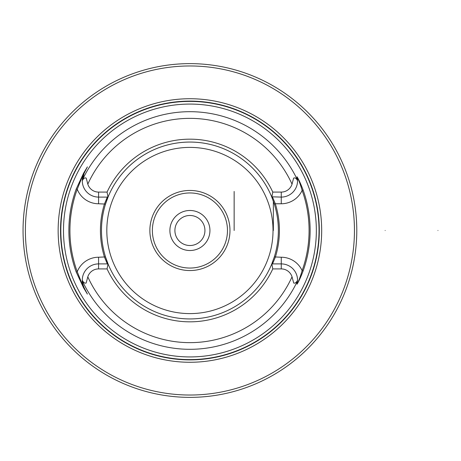 <?xml version="1.0" encoding="UTF-8"?>
<svg xmlns="http://www.w3.org/2000/svg" width="461" height="461" viewBox="0 0 461 461"><rect width="100%" height="100%" fill="white"/><g stroke="black" fill="none" stroke-linecap="round" stroke-linejoin="round"><path stroke-width="0.69" d="M23.05 230.5A166.87 166.87 0 0 1 273.356 85.988A166.87 166.87 0 0 1 273.356 375.012A166.87 166.87 0 0 1 23.05 230.5M297.42 280.519L297.097 284.022C298.74 281.02 300.416 276.548 302.128 270.601A119.157 119.157 0 0 0 302.128 190.399C300.411 184.452 298.734 179.974 297.097 176.978L297.547 180.395L297.011 176.759C298.745 179.444 300.779 183.87 303.119 190.047A120.206 120.206 0 0 1 303.119 270.953C300.779 277.13 298.745 281.556 297.011 284.241L297.42 280.519C296.354 282.57 295.115 283.417 293.703 283.06L292.038 276.842A11.283 11.283 0 0 0 281.268 268.913L272.779 268.913L271.898 264.32L271.541 264.556L274.324 256.921A88.443 88.443 0 0 0 274.324 204.079L271.541 196.444A88.443 88.443 0 0 0 108.3 196.444L105.517 204.079A88.443 88.443 0 0 0 105.517 256.921L108.3 264.556A88.443 88.443 0 0 0 271.541 264.556L272.514 263.905L275.326 257.232A89.492 89.492 0 0 0 275.326 203.768L281.268 203.768L281.268 197.095A16.285 16.285 0 0 0 297.552 181.029L297.449 179.974A118.805 118.805 0 0 0 82.392 179.974L82.289 181.029A16.285 16.285 0 0 1 84.063 173.411L87.348 166.963L83.654 173.203L77.235 189.275A119.993 119.993 0 0 0 77.235 271.725L83.654 287.797L87.348 294.037L84.063 287.589A16.285 16.285 0 0 1 98.573 263.905L107.327 263.905L104.514 257.232A89.492 89.492 0 0 1 104.514 203.768L107.327 197.095L98.573 197.095A16.285 16.285 0 0 1 82.289 181.029L84.063 173.411L83.602 173.152L87.394 166.888L84.075 173.388C82.749 176.696 82.191 178.891 82.392 179.974L82.294 180.395M63.491 230.5A126.429 126.429 0 0 1 308.974 187.95A126.429 126.429 0 0 1 211.513 355.074A126.429 126.429 0 0 1 63.491 230.5M84.075 287.612L84.063 287.589C82.542 283.694 81.954 281.366 82.294 280.605L82.392 281.026C82.191 282.109 82.749 284.304 84.075 287.612L87.394 294.112L83.602 287.848L76.244 272.088A121.047 121.047 0 0 1 76.244 188.912L83.602 173.152M82.421 280.519C83.487 282.57 84.726 283.417 86.138 283.06L87.803 276.842A11.283 11.283 0 0 1 98.573 268.913L107.061 268.913A91.33 91.33 0 0 0 272.779 268.913M274.324 204.079L275.326 203.768L272.514 197.095L271.541 196.444L271.898 196.68L271.541 196.444L271.898 196.68L272.779 192.087A91.33 91.33 0 0 0 107.061 192.087L98.573 192.087A11.283 11.283 0 0 1 87.803 184.158L86.23 178.13C84.83 177.485 83.562 178.269 82.421 180.482M272.779 192.087L281.268 192.087A11.283 11.283 0 0 0 292.038 184.158L293.611 178.13C295.011 177.485 296.279 178.269 297.42 180.482M107.061 268.913L107.943 264.32L107.327 263.905L107.73 264.176M108.3 264.556L107.943 264.32M107.327 197.095L108.3 196.444L107.943 196.68L107.061 192.087M271.944 197.423A88.443 88.443 0 0 0 105.517 204.079L98.573 203.768L98.573 192.087M98.573 268.913L98.573 257.232L105.517 256.921A88.443 88.443 0 0 0 272.803 261.358M274.324 256.921L281.268 257.232L281.268 263.905L272.514 263.905M229.97 230.5A40.049 40.049 0 0 0 169.896 195.816A40.049 40.049 0 0 0 169.896 265.184A40.049 40.049 0 0 0 229.97 230.5M169.896 230.5A20.025 20.025 0 0 1 199.93 213.161A20.025 20.025 0 0 1 199.93 247.839A20.025 20.025 0 0 1 169.896 230.5M227.469 230.5A37.548 37.548 0 0 0 171.146 197.982A37.548 37.548 0 0 0 171.146 263.018A37.548 37.548 0 0 0 227.469 230.5M60.529 230.5A129.391 129.391 0 0 1 254.616 118.442A129.391 129.391 0 0 1 254.616 342.558A129.391 129.391 0 0 1 60.529 230.5M58.149 230.5A131.771 131.771 0 0 1 255.803 116.385A131.771 131.771 0 0 1 255.803 344.615A131.771 131.771 0 0 1 58.149 230.5M25.384 230.5A164.537 164.537 0 0 0 272.186 372.989A164.537 164.537 0 0 0 272.186 88.011A164.537 164.537 0 0 0 25.384 230.5M297.011 176.759L297.097 176.978A16.285 16.285 0 0 1 297.552 181.029L297.547 180.395M281.268 268.913L281.268 263.905A16.285 16.285 0 0 1 297.547 280.484M272.111 196.824L281.268 197.095L281.268 192.087M297.547 280.605L297.449 281.026A118.805 118.805 0 0 1 82.392 281.026L82.294 280.605M281.268 257.232A22.964 22.964 0 0 1 302.128 270.601L303.119 270.953M281.268 203.768A22.964 22.964 0 0 0 302.128 190.399L303.119 190.047M76.244 272.088L77.235 271.725A22.964 22.964 0 0 1 98.573 257.232M76.244 188.912L77.235 189.275A22.964 22.964 0 0 0 98.573 203.768M204.938 230.5A15.017 15.017 0 0 0 189.92 215.483A15.017 15.017 0 0 0 174.903 230.5A15.017 15.017 0 0 0 189.92 245.517A15.017 15.017 0 0 0 204.938 230.5M234.142 230.5L234.142 191.453L234.142 230.5M273.356 230.5L273.356 201.169L273.356 230.5M437.95 230.5C437.95 209.323 437.95 209.323 437.95 230.5C437.95 251.677 437.95 251.677 437.95 230.5M385.16 230.5C385.16 209.323 385.16 209.323 385.16 230.5C385.16 251.677 385.16 251.677 385.16 230.5M87.803 276.842A112.138 112.138 0 0 0 292.038 276.842M292.038 184.158A112.138 112.138 0 0 0 87.803 184.158M273.021 230.5A83.101 83.101 0 0 0 148.367 158.532A83.101 83.101 0 0 0 148.367 302.468A83.101 83.101 0 0 0 273.021 230.5M60.823 230.5A129.097 129.097 0 0 1 254.472 118.696A129.097 129.097 0 0 1 254.472 342.304A129.097 129.097 0 0 1 60.823 230.5M83.602 287.848L84.063 287.589M107.943 196.68L108.3 196.444"/></g></svg>
